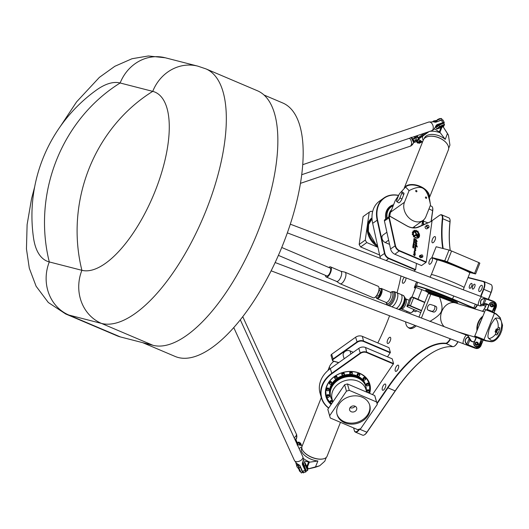 <?xml version="1.0" encoding="UTF-8"?>
<svg xmlns="http://www.w3.org/2000/svg" width="529" height="529" viewBox="0 0 529 529"><rect width="100%" height="100%" fill="white"/><g stroke="black" fill="none" stroke-linecap="round" stroke-linejoin="round"><path stroke-width="0.79" d="M426.546 225.943A1.468 1.118 54.4 0 0 427.207 227.477A1.468 1.118 54.4 0 0 428.642 227.662A1.468 1.118 54.4 0 0 428.695 225.817A1.468 1.118 54.4 0 0 426.929 225.275A1.468 1.118 54.4 0 0 426.546 225.943M426.963 225.936A1.164 0.886 -125.6 0 1 428.556 225.698A1.164 0.886 -125.6 0 1 428.311 227.424A1.164 0.886 -125.6 0 1 426.963 225.936M428.642 227.662L427.194 228.7A1.468 1.118 -125.6 0 1 425.759 228.515A1.468 1.118 -125.6 0 1 425.098 226.981A1.468 1.118 -125.6 0 1 425.481 226.313L426.929 225.275M420.357 255.17A1.527 1.17 54.4 0 0 420.218 255.586A1.527 1.17 54.4 0 0 420.231 256.069L419.424 256.644A1.527 1.17 -125.6 0 1 419.55 255.752L421.983 254.892A0.998 0.76 -125.6 0 1 421.897 256.658A0.998 0.76 -125.6 0 1 421.983 254.892M420.231 256.069L421.501 257.18L422.651 257.094L420.535 257.868L421.501 257.18M419.424 256.644L420.535 257.868M422.651 257.094A1.527 1.17 54.4 0 0 422.803 256.585L422.836 256.082M391.771 306.774A7.651 3.088 -67 0 0 396.75 300.479A7.651 3.088 -67 0 0 396.724 292.669L403.29 295.46A7.651 3.088 113 0 1 403.706 302.204A7.651 3.088 113 0 1 398.734 309.419M420.753 312.593L407.105 306.549L408.626 305.339L421.461 310.801M418.756 232.892L418.26 236.397A1.065 0.813 -125.6 0 1 416.488 235.63L416.581 234.982A0.655 0.503 54.4 0 0 416.442 234.466L414.829 232.152A2.513 1.918 -125.6 0 1 415.358 232.006L416.938 234.248A1.17 0.893 -125.6 0 1 417.183 235.167L417.083 235.881L417.586 236.298L418.082 233.282L418.756 232.892L418.274 236.384A1.065 0.813 -125.6 0 1 417.989 236.88M414.829 232.152A2.513 1.918 -125.6 0 1 415.377 232L416.918 234.261A1.17 0.893 -125.6 0 1 417.163 235.18L417.064 235.894L417.573 236.311M418.082 233.289L418.743 232.905M416.277 235.174L413.407 236.84L413.533 235.947L415.9 234.578L416.29 235.167L415.9 234.578L413.533 235.954M415.212 244.53L416.376 245.641L416.402 244.854L417.335 246.95L416.495 246.706L415.384 244.927L415.126 245.879L415.212 244.53L416.363 245.635M415.384 244.927L415.113 245.873M416.402 244.854L417.288 247.036M415.397 246.203L415.86 248.656C414.743 248.326 414.452 247.532 415.001 246.256L415.589 248.366L415.41 246.197L415.867 248.65M415.001 246.256L415.609 248.352M415.847 250.038L415.516 249.966L415.549 250.905L414.372 249.833L415.258 250.521L414.584 248.465L415.827 250.091M415.516 249.966L415.543 250.905M414.359 249.84L415.245 250.534M414.584 248.465L415.86 250.032M414.769 239.829L414.518 238.943L414.769 239.829M414.505 238.956L414.716 239.901M415.126 238.923L414.643 240.173L413.797 239.703L414.333 238.863L413.976 238.434L415.126 238.923L414.881 240.166M413.976 238.447L415.113 238.936M414.26 239.373L413.837 239.425M414.359 241.039L413.956 240.351L414.359 241.039M413.956 240.351L414.293 241.131M413.81 240.093L414.63 240.649L414.2 241.403L413.718 240.259L414.352 240.219L414.445 241.389M412.825 246.547L412.951 247.519L413.242 246.792L413.718 247.103L413.585 248.015L413.394 247.043L412.851 247.724L413.01 246.64M413.354 247.05L413.182 247.797M413.235 246.798L413.698 247.116L413.572 248.008M413.023 246.626L413.063 247.539M414.306 244.894L413.797 244.987L413.169 244.133L414.339 244.629L413.169 244.147M413.076 244.801L413.949 245.463L413.076 244.801M413.07 244.821L413.936 245.456M413.05 245.41L413.863 245.972L413.751 246.759M412.964 245.568L413.618 245.522L413.764 246.759L413.321 245.661L412.851 246.375L412.964 245.568M413.202 245.674L413.056 246.461M413.962 243.829L413.566 243.148L413.962 243.829M413.552 243.155L413.916 243.915M413.407 242.897L414.22 243.452L414.062 244.18L413.499 244.067L413.414 242.89L414.233 243.446L414.055 244.186M414.141 242.454L414.227 241.879L413.764 241.746L414.141 242.454M413.764 241.746L414.095 242.533M413.618 241.482L414.782 241.846L414.26 242.785L413.698 242.672L413.618 241.482L414.729 242.097M414.445 241.971L414.247 242.791M413.347 254.641L414.134 254.469L413.949 253.14C414.432 254.039 414.928 254.462 415.45 254.389L414.617 254.753L414.895 255.871L413.361 254.654L414.121 254.475M413.936 253.146C414.405 254.059 414.908 254.475 415.444 254.396M414.617 254.753L414.901 255.871M416.111 239.637L416.68 241.449L415.807 240.86L415.649 241.211L415.926 239.273L417.176 241.568L416.131 239.63L416.687 241.442M415.794 240.874L415.655 241.211M415.529 240.655L415.913 240.516M415.926 239.273L417.189 241.561M414.729 250.944L415.186 253.398C414.068 253.067 413.784 252.273 414.326 250.997L414.928 253.1L414.736 250.938L415.199 253.391M414.319 251.004L414.934 253.093M415.609 241.422L416.819 243.128L415.748 241.905L416.673 244.643L415.51 243.406L415.338 243.783L415.609 241.422L416.799 243.327M415.748 241.905L416.66 244.649M415.496 243.419L415.331 243.79M415.351 243.062L415.695 243.102M414.286 236.893L414.524 236.754A3.551 2.711 54.4 0 0 418.274 237.455A3.551 2.711 54.4 0 0 419.028 234.129L419.107 233.567A3.921 2.995 -125.6 0 1 418.505 237.746A3.921 2.995 -125.6 0 1 414.286 236.893L414.524 236.754M419.1 233.606A3.921 2.995 -125.6 0 1 418.499 237.746M414.538 236.741A3.551 2.711 54.4 0 0 418.287 237.442A3.551 2.711 54.4 0 0 418.28 237.448L418.274 237.455M414.326 231.1L414.306 231.113A3.961 3.022 -125.6 0 0 413.909 231.345A3.961 3.022 -125.6 0 1 414.326 231.1L414.2 230.36A4.708 3.591 -125.6 0 1 414.67 230.247L415.139 230.909A3.961 3.022 -125.6 0 1 415.695 230.915L415.913 230.274A4.708 3.591 -125.6 0 1 416.402 230.406L416.627 231.14A3.961 3.022 -125.6 0 1 417.189 231.438L417.685 231.047A4.708 3.591 -125.6 0 1 418.102 231.365L418.009 232.059A3.961 3.022 -125.6 0 1 418.452 232.535M418.022 232.046A3.961 3.022 -125.6 0 1 418.472 232.529L418.009 232.793A3.273 2.5 54.4 0 0 414.313 231.894A3.273 2.5 54.4 0 0 413.757 235.26L413.301 235.517A3.961 3.022 -125.6 0 1 413.07 234.942L412.375 234.684A4.708 3.591 -125.6 0 1 412.27 234.155L412.851 233.957A3.961 3.022 -125.6 0 1 412.865 233.335L412.27 232.8A4.708 3.591 -125.6 0 1 412.382 232.297L413.05 232.462A3.961 3.022 -125.6 0 1 413.321 231.96L412.924 231.259A4.708 3.591 -125.6 0 1 413.242 230.922L413.863 231.378A3.961 3.022 -125.6 0 1 413.916 231.338M413.248 230.915L413.863 231.378M412.408 232.257L413.05 232.462M412.316 234.023L412.851 233.957M414.313 231.894L414.3 231.9A3.273 2.5 54.4 0 0 414.3 231.9A3.273 2.5 54.4 0 0 413.744 235.266M417.5 231.047L417.705 231.041A4.708 3.591 -125.6 0 1 418.115 231.358L418.009 232.059M415.834 230.28L415.933 230.267A4.708 3.591 -125.6 0 1 416.416 230.393L416.607 231.153A3.961 3.022 -125.6 0 1 417.209 231.431M414.194 230.366L414.227 230.346A4.708 3.591 -125.6 0 1 414.683 230.234L415.139 230.909M415.153 230.895A3.961 3.022 -125.6 0 1 415.715 230.909M418.604 227.08L432.028 221.089L426.235 261.974L399.574 250.647A5.812 4.437 -125.6 0 1 395.474 245.615L389.337 217.637A1.223 0.932 -125.6 0 1 390.627 216.672L406.894 225.909A16.525 12.603 54.4 0 0 418.604 227.08L418.3 226.928A16.214 12.372 -125.6 0 1 406.801 225.784L390.541 216.54A1.527 1.17 54.4 0 0 389.298 216.52A1.527 1.17 54.4 0 0 388.921 217.75L395.064 245.727A6.117 4.668 54.4 0 0 399.375 251.024L426.037 262.351L421.534 265.578L394.879 254.251A6.117 4.668 -125.6 0 1 390.561 248.947L384.424 220.97A1.527 1.17 -125.6 0 1 384.795 219.747L389.298 216.52M413.896 309.677A5.508 2.222 113 0 1 411.383 312.573A5.508 2.222 113 0 1 410.259 312.712L401.339 308.923A5.508 2.222 113 0 0 405.538 304.724A5.508 2.222 113 0 0 405.644 298.786L409.241 300.313M411.383 312.573L412.012 312.242A4.893 1.977 -67 0 0 414.174 309.796M364.316 434.878A7.346 2.962 -67 0 0 364.468 434.805A7.346 2.962 -67 0 0 367 432.279L395.289 390.951A116.572 47.041 113 0 1 435.354 350.958M431.254 221.148L432.735 210.687A7.346 2.962 -67 0 0 432.656 207.897A7.346 2.962 -67 0 0 432.603 207.732M450.285 250.515A116.572 47.041 113 0 1 450.073 221.843A7.346 2.962 -67 0 0 449.941 219.482A7.346 2.962 -67 0 0 449.888 219.317M488.439 299.341L491.176 292.431A7.346 2.962 -67 0 0 492.056 286.136A7.346 2.962 -67 0 0 492.003 285.971M482.547 311.317A7.346 2.962 -67 0 0 485.662 306.351L486.495 304.254M454.193 346.303A7.346 2.962 -67 0 0 454.345 346.231A7.346 2.962 -67 0 0 458.028 341.727M413.691 327.722A19.89 8.028 113 0 1 409.79 328.139L408.5 327.59A19.89 8.028 -67 0 0 414.987 325.395M408.203 327.444A20.195 8.147 -67 0 0 413.533 327.808A20.195 8.147 -67 0 0 416.237 325.871M359.131 429.204A7.346 2.962 113 0 1 354.331 430.5A7.346 2.962 113 0 1 354.324 430.474L353.59 427.901M450.153 338.739A7.346 2.962 113 0 1 445.497 343.222A116.572 47.041 -67 0 0 387.559 387.664L376.946 403.177M477.105 304.856A7.346 2.962 113 0 1 474.037 308.672M467.98 277.672L483.248 281.587A7.346 2.962 113 0 1 483.446 289.151L480.59 296.359M431.664 220.963L439.321 215.475A7.346 2.962 113 0 1 439.804 215.177A7.346 2.962 113 0 1 442.343 218.556A116.572 47.041 -67 0 0 442.74 248.438M423.18 220.276L423.081 221.003A7.955 3.207 -67 0 0 423.425 224.64M377.825 342.937A116.572 47.041 -67 0 0 389.582 315.76M397.021 292.795A116.572 47.041 -67 0 0 400.989 275.979M469.6 285.594A2.645 1.065 113 0 1 471.683 283.425A2.645 1.065 113 0 1 471.63 286.282A2.645 1.065 113 0 1 469.613 288.298A2.645 1.065 113 0 1 469.6 285.594M479.221 288.06A3.366 1.356 113 0 1 481.859 285.31A3.366 1.356 113 0 1 481.793 288.933A3.366 1.356 113 0 1 479.228 291.505A3.366 1.356 113 0 1 479.221 288.06M390.68 337.846A3.366 1.356 113 0 1 389.86 341.608A3.366 1.356 113 0 1 387.631 343.48A3.366 1.356 113 0 1 387.697 339.856A3.366 1.356 113 0 1 390.263 337.284A3.366 1.356 113 0 1 390.68 337.846M398.654 365.711A3.366 1.356 113 0 1 397.834 369.473A3.366 1.356 113 0 1 395.606 371.345A3.366 1.356 113 0 1 395.672 367.715A3.366 1.356 113 0 1 398.238 365.149A3.366 1.356 113 0 1 398.654 365.711M385.72 384.609A3.366 1.356 113 0 1 384.9 388.372A3.366 1.356 113 0 1 382.665 390.243A3.366 1.356 113 0 1 382.731 386.613A3.366 1.356 113 0 1 385.297 384.047A3.366 1.356 113 0 1 385.72 384.609M430.282 264.011A3.366 1.356 113 0 1 429.376 264.229A3.366 1.356 113 0 1 429.442 260.599A3.366 1.356 113 0 1 432.008 258.033A3.366 1.356 113 0 1 432.266 260.751A3.366 1.356 113 0 1 430.282 264.011M405.948 277.864A3.366 1.356 113 0 1 403.753 283.015A3.366 1.356 113 0 1 402.847 283.233A3.366 1.356 113 0 1 402.569 280.582A3.366 1.356 113 0 1 404.5 277.315M433.317 242.566A3.366 1.356 113 0 1 432.411 242.791A3.366 1.356 113 0 1 432.477 239.161A3.366 1.356 113 0 1 435.043 236.595A3.366 1.356 113 0 1 435.301 239.306A3.366 1.356 113 0 1 433.317 242.566M475.359 304.195L473.634 308.222L467.596 306.668M418.3 226.928L432.028 221.089M426.235 261.974L426.037 262.351M416.495 263.435L415.622 269.578L413.883 271.06M422.539 220.745L421.891 225.328M390.376 352.42L363.714 341.099A6.117 5.012 164 0 0 356.963 341.952L332.999 358.999A1.527 1.25 164 0 0 332.43 360.355L331.075 355.627A1.527 1.25 -16 0 1 331.643 354.271L355.614 337.224A6.117 5.012 -16 0 1 362.365 336.371L389.027 347.692L390.376 352.42L387.512 356.844M393.569 363.562L366.908 352.241A6.117 5.012 164 0 0 360.156 353.094L331.67 373.362A27.534 22.549 164 0 0 321.381 397.841L320.032 393.113A27.534 22.549 -16 0 1 330.321 368.634L358.801 348.366A6.117 5.012 -16 0 1 365.552 347.513L392.214 358.834L393.569 363.562L372.495 394.594M472.622 286.368A2.645 1.065 113 0 1 474.698 284.205A2.645 1.065 113 0 1 474.645 287.055A2.645 1.065 113 0 1 472.628 289.072A2.645 1.065 113 0 1 472.622 286.368M350.046 407.667A3.67 3.009 164 0 0 355.085 406.226M350.053 407.661A3.67 3.009 -16 0 1 353.722 405.915A3.67 3.009 -16 0 1 356.672 407.958A3.67 3.009 -16 0 1 353.974 411.86A3.67 3.009 -16 0 1 349.616 409.982A3.67 3.009 -16 0 1 350.053 407.661M336.973 414.147A16.981 13.906 164 0 0 356.969 422.34A16.981 13.906 164 0 0 369.606 404.811M339.135 403.911A16.981 13.906 -16 0 1 356.096 395.844A16.981 13.906 -16 0 1 369.758 405.313A16.981 13.906 -16 0 1 357.26 423.352A16.981 13.906 -16 0 1 337.112 414.657A16.981 13.906 -16 0 1 339.135 403.911M367.199 392.346L366.657 391.156A1.303 1.065 -16 0 1 369.156 390.435L369.348 391.116A1.303 1.065 164 0 0 366.848 391.83A1.303 1.065 164 0 0 367.305 392.392M366.339 384.504A1.303 1.065 -16 0 1 368.839 383.789L369.03 384.464A1.303 1.065 164 0 0 366.531 385.178A1.303 1.065 164 0 0 369.03 384.464C368.369 386.137 367.536 386.382 366.531 385.178L366.339 384.504M363.006 378.738A1.303 1.065 -16 0 1 365.506 378.017L365.698 378.698A1.303 1.065 164 0 0 363.198 379.412A1.303 1.065 164 0 0 365.698 378.698C365.036 380.371 364.203 380.609 363.198 379.412L363.006 378.738M357.161 374.724A1.303 1.065 -16 0 1 359.66 374.01L359.852 374.684A1.303 1.065 164 0 0 357.353 375.398A1.303 1.065 164 0 0 359.852 374.684C359.191 376.357 358.358 376.595 357.353 375.398L357.161 374.724M349.695 373.084A1.303 1.065 -16 0 1 352.195 372.363L352.387 373.038A1.303 1.065 164 0 0 349.887 373.758A1.303 1.065 164 0 0 352.387 373.038C351.719 374.717 350.886 374.955 349.887 373.758L349.695 373.084M344.24 373.335A1.303 1.065 -16 0 1 344.24 373.342L344.432 374.016A1.303 1.065 164 0 0 341.932 374.73A1.303 1.065 164 0 0 344.432 374.016C343.771 375.689 342.937 375.934 341.932 374.73L341.741 374.056A1.303 1.065 -16 0 1 344.24 373.335M336.808 376.417A1.303 1.065 -16 0 1 337.019 376.787L337.211 377.461A1.303 1.065 164 0 0 334.712 378.175A1.303 1.065 164 0 0 337.211 377.461C336.543 379.141 335.71 379.379 334.712 378.175L334.52 377.501A1.303 1.065 -16 0 1 336.808 376.417M331.035 381.554A1.303 1.065 -16 0 1 331.617 382.176L331.809 382.851A1.303 1.065 164 0 0 329.309 383.571A1.303 1.065 164 0 0 331.809 382.851C331.147 384.53 330.314 384.768 329.309 383.571L329.117 382.897A1.303 1.065 -16 0 1 331.035 381.554M327.815 387.969A1.303 1.065 -16 0 1 328.866 388.696L329.058 389.37A1.303 1.065 164 0 0 326.558 390.085A1.303 1.065 164 0 0 329.058 389.37C328.397 391.043 327.563 391.281 326.558 390.085L326.367 389.41A1.303 1.065 -16 0 1 327.815 387.969M327.63 394.68A1.303 1.065 -16 0 1 329.183 395.342L329.375 396.016A1.303 1.065 164 0 0 326.876 396.737A1.303 1.065 164 0 0 329.375 396.016C328.714 397.696 327.881 397.934 326.876 396.737L326.684 396.056A1.303 1.065 -16 0 1 327.63 394.68M332.126 403.005A1.303 1.065 164 0 1 330.208 402.503L330.017 401.828A1.303 1.065 -16 0 1 332.516 401.114L332.708 401.789A1.303 1.065 164 0 0 330.208 402.503A22.185 18.165 -16 0 1 326.433 396.029A22.185 18.165 -16 0 1 329.078 381.991A22.185 18.165 -16 0 1 329.17 381.859M365.274 240.073A24.479 18.674 54.4 0 0 366.769 242.58L360.659 246.957A24.479 18.674 -125.6 0 1 359.165 244.451L365.274 240.073L369.216 212.228L363.106 216.606L359.165 244.451M372.588 211.785L371.213 211.203A24.479 18.674 54.4 0 0 369.216 212.228M329.904 416.72L328.066 410.306A24.479 20.042 -16 0 1 327.815 409.307L329.653 415.728A24.479 20.042 164 0 0 329.904 416.72A24.479 20.042 164 0 0 330.334 418.022L357.604 429.608A24.479 20.042 164 0 0 360.679 428.702L377.263 404.467A24.479 20.042 164 0 0 376.965 403.25A24.479 20.042 164 0 0 376.536 401.947L374.697 395.533A24.479 20.042 -16 0 1 375.127 396.836L376.965 403.25M344.617 384.762A24.479 20.042 -16 0 1 347.427 383.948L349.266 390.362A24.479 20.042 164 0 0 346.455 391.176L344.617 384.762L327.815 409.307M379.61 255.011L360.659 246.957M366.769 242.58L377.924 247.321M376.536 401.947L349.266 390.362M347.427 383.948L374.697 395.533M346.455 391.176L329.653 415.728M372.019 218.689A17.596 13.423 54.4 0 0 377.574 245.707M359.27 373.243A22.185 18.165 -16 0 1 369.083 383.823A22.185 18.165 -16 0 1 369.348 391.11M369.123 392.088A22.185 18.165 -16 0 1 368.839 393.04M331.597 403.786A22.185 18.165 -16 0 1 330.956 403.224M330.731 397.114A18.548 15.189 -16 0 1 332.139 383.287A18.548 15.189 -16 0 1 336.464 378.83M336.96 378.466A18.548 15.189 -16 0 1 342.971 375.504M343.976 375.213A18.548 15.189 -16 0 1 350.628 374.472M351.276 374.512A18.548 15.189 -16 0 1 366.015 387.016M369.579 386.342A22.489 18.416 164 0 0 369.209 383.234M326.023 395.599A22.489 18.416 164 0 0 327.352 398.43M368.124 380.834A22.185 18.165 -16 0 1 368.7 382.467L369.083 383.823M326.433 396.029L326.049 394.674A22.185 18.165 -16 0 1 325.666 392.987M331.319 404.189A22.489 18.416 -16 0 1 326.234 396.452A22.489 18.416 -16 0 1 342.792 372.555A22.489 18.416 -16 0 1 369.48 384.074A22.489 18.416 -16 0 1 369.288 393.232M369.645 393.384A22.793 18.667 164 0 0 342.713 372.502A22.793 18.667 164 0 0 331.101 404.506M330.169 395.176A18.356 15.03 -16 0 1 330.149 395.103A18.356 15.03 -16 0 1 332.338 383.485A18.356 15.03 -16 0 1 334.381 381.012A18.356 15.03 -16 0 1 354.404 375.286A18.356 15.03 -16 0 1 365.446 385A18.356 15.03 -16 0 1 365.466 385.072M426.414 291.267A16.062 0.899 -158.4 0 0 429.515 293.066M437.119 294.699A13.628 0.76 -158.4 0 0 429.872 292.266A13.628 0.76 -158.4 0 0 428.675 292.147L429.799 293.073A13.456 0.754 -158.4 0 1 429.958 292.471A13.456 0.754 -158.4 0 1 445.894 298.349A13.456 0.754 -158.4 0 1 453.194 302.231M453.208 302.238L454.008 302.178A13.628 0.76 -158.4 0 0 446.099 298.257M344.148 358.794L343.235 355.614A4.589 3.756 -16 0 1 344.994 351.507A4.589 3.756 -16 0 1 350.013 350.892L353.293 352.288M389.556 244.365L385.304 242.56A4.589 3.505 -125.6 0 1 382.136 238.857A4.589 3.505 -125.6 0 1 383.188 234.909L386.897 232.251M412.045 296.822L415.787 287.366L426.109 291.32M415.391 288.358L414.531 287.802L416.343 286.368A27.23 1.521 21.6 0 1 452.374 299.189L473.634 308.222M456.897 302.753A17.133 0.959 -158.4 0 0 457.552 302.681A17.133 0.959 -158.4 0 0 448.387 298.171A17.133 0.959 -158.4 0 0 425.746 290.084A17.133 0.959 -158.4 0 0 426.176 290.586M424.833 302.284L413.751 297.45L411.608 296.987L424.727 302.548M338.798 362.596L333.455 361.076A1.223 1.005 -16 0 1 333.23 359.356L357.194 342.309A5.812 4.761 -16 0 1 363.608 341.496L390.27 352.823M332.43 360.355A1.527 1.25 164 0 0 333.283 361.148L338.672 362.689M421.58 310.497L408.454 304.942L406.933 306.152L410.074 298.211A6.117 0.344 21.6 0 1 410.074 298.211A6.117 0.344 21.6 0 1 410.081 298.204L411.998 296.822M410.081 298.204L406.933 306.152A6.117 0.344 -158.4 0 0 406.927 306.165A6.117 0.344 -158.4 0 0 406.927 306.185L407.099 306.582M321.381 397.841A27.534 22.549 164 0 0 328.628 408.124M328.727 407.971A27.23 22.297 -16 0 1 331.901 373.719L360.381 353.451A5.812 4.761 -16 0 1 366.795 352.638L393.457 363.965M380.655 258.45A6.117 4.668 -125.6 0 1 379.948 256.552L372.654 223.298A27.534 21.008 -125.6 0 1 379.372 201.232L383.869 198.005A27.534 21.008 54.4 0 0 377.157 220.071L384.451 253.325A6.117 4.668 54.4 0 0 388.769 258.628L415.424 269.955M415.622 269.578L388.967 258.251A5.812 4.437 -125.6 0 1 384.867 253.212L377.574 219.965A27.23 20.776 -125.6 0 1 398.582 195.505M398.635 195.386A27.534 21.008 54.4 0 0 383.869 198.005M385.786 219.032A16.829 12.841 -125.6 0 1 390.111 206.713A16.829 12.841 -125.6 0 1 393.417 205.166M393.589 204.743A17.133 13.073 54.4 0 0 385.72 219.085M414.227 227.814A17.133 13.073 54.4 0 0 414.485 226.511M473.865 307.964L452.606 298.938A27.534 1.541 -158.4 0 0 416.171 285.971L414.359 287.406A6.117 0.344 -158.4 0 0 414.352 287.419A6.117 0.344 -158.4 0 0 414.352 287.439L414.524 287.836M423.808 224.468A7.651 3.088 113 0 1 423.498 220.996L423.656 219.892M354.43 430.844L354.423 430.818A7.651 3.088 -67 0 0 354.43 430.844A7.651 3.088 -67 0 0 355.376 432.094A7.651 3.088 -67 0 0 359.575 429.277L359.76 429.012M377.084 403.693L387.869 387.942A116.268 46.922 113 0 1 445.656 343.612A7.651 3.088 -67 0 0 450.529 338.884M443.196 248.551A116.268 46.922 113 0 1 442.766 218.53A7.651 3.088 -67 0 0 441.682 214.82A7.651 3.088 -67 0 0 440.121 215.012A7.651 3.088 -67 0 0 439.963 215.098M480.967 296.505L483.823 289.29A7.651 3.088 -67 0 0 483.797 281.474A7.651 3.088 -67 0 0 483.618 281.415L468.079 277.427M474.553 308.83A7.651 3.088 -67 0 0 477.489 305.002M457.883 341.668A7.651 3.088 113 0 1 454.034 346.396A7.651 3.088 113 0 1 452.87 346.68A116.268 46.922 -67 0 0 435.195 351.038A116.268 46.922 -67 0 0 395.084 391.01L366.789 432.338A7.651 3.088 113 0 1 364.15 434.97A7.651 3.088 113 0 1 362.596 435.162L355.376 432.094M488.267 304.929L486.336 304.195L485.529 306.271A7.651 3.088 113 0 1 482.448 311.283M490.833 284.476A7.651 3.088 113 0 1 491.011 284.536A7.651 3.088 113 0 1 491.957 285.792A7.651 3.088 113 0 1 491.038 292.352L488.293 299.282M441.682 214.82L448.896 217.888A7.651 3.088 113 0 1 449.842 219.138A7.651 3.088 113 0 1 449.981 221.598A116.268 46.922 -67 0 0 450.232 250.495M430.236 205.721L431.611 206.303A7.651 3.088 113 0 1 432.557 207.56A7.651 3.088 113 0 1 432.636 210.463L431.115 221.208M437.331 259.924A17.437 0.972 21.6 0 1 453.908 265.419A17.437 0.972 21.6 0 1 469.752 272.766M449.015 250.045L436.161 246.745L431.882 257.537L444.744 260.843L449.015 250.045A24.479 1.369 21.6 0 1 451.581 250.997L478.851 262.582A24.479 1.369 21.6 0 1 479.856 263.158L475.584 273.949A24.479 1.369 -158.4 0 0 474.573 273.374L447.309 261.789A24.479 1.369 -158.4 0 0 444.744 260.843M470.016 272.528L475.584 273.949M469.831 272.746A17.596 0.985 -158.4 0 0 453.637 265.3A17.596 0.985 -158.4 0 0 437.113 259.818A17.596 0.985 -158.4 0 0 437.166 259.944M431.882 257.537A24.479 1.369 -158.4 0 0 432.821 258.073L437.139 259.904M474.573 273.374L478.851 262.582M451.581 250.997L447.309 261.789M391.632 209.669A13.628 10.395 54.4 0 0 388.994 215.118A13.628 10.395 54.4 0 0 388.881 216.824M393.159 205.821A16.062 12.253 54.4 0 0 391.116 206.932A16.062 12.253 54.4 0 0 386.944 214.245A16.062 12.253 54.4 0 0 386.93 218.219M413.533 227.807A16.062 12.253 54.4 0 0 413.744 227.04M407.026 311.336A19.89 8.028 -67 0 0 406.715 312.441M405.611 321.837A19.89 8.028 -67 0 0 408.5 327.59M413.453 310.907L415.258 311.68A2.599 1.051 -67 0 0 416.607 310.827M142.678 342.66L175.125 356.44A137.685 55.565 -67 0 0 280.092 251.44A137.685 55.565 -67 0 0 282.784 102.99L264.07 95.041M81.896 270.306L49.296 261.941A96.377 38.895 113 0 1 33.512 237.858A154.825 154.825 0 0 1 96.225 90.214A96.377 38.895 113 0 1 120.143 82.993L152.742 91.365A96.377 38.895 113 0 1 155.347 190.599A96.377 38.895 113 0 1 81.896 270.306A41.308 37.724 -75.6 0 0 101.495 323.424A137.685 55.565 -67 0 0 204.862 213.452A137.685 55.565 -67 0 0 205.933 68.882L197.793 66.132A41.308 37.724 104.4 0 0 152.742 91.365A154.825 141.395 104.4 0 0 81.896 270.306M34.676 186.816L31.528 198.831L27.111 224.6L26.45 248.908L29.3 268.216L36.111 286.255L48.311 302.502L65.675 313.968L117.207 335.862A137.685 55.565 -67 0 0 120.433 336.947L153.026 345.318A137.685 55.565 -67 0 0 256.393 235.339A137.685 55.565 -67 0 0 257.464 90.776L205.933 68.882M389.813 216.348A13.007 9.919 -125.6 0 1 390.052 214.318M400.956 192.139L405.948 186.625A13.159 7.637 21.7 0 1 423.458 188.608A13.159 7.637 21.7 0 1 429.012 195.783L430.52 205.001L425.898 216.645A13.463 10.269 -125.6 0 1 423.021 220.395A13.463 10.269 -125.6 0 1 408.818 217.75A13.463 10.269 -125.6 0 1 404.467 202.257L409.089 190.619C415.794 187.16 420.588 186.492 423.458 188.608C426.447 190.433 428.801 195.895 430.52 205.001M429.336 197.707A13.463 7.816 -158.3 0 0 419.233 185.957A13.463 7.816 -158.3 0 0 404.229 188.119L423.319 140.033A13.463 7.816 21.7 0 1 429.112 136.337A13.463 7.816 21.7 0 1 446.661 143.306A13.463 7.816 21.7 0 1 448.347 149.965L429.356 197.786M446.588 143.214A13.159 7.637 -158.3 0 0 446.509 143.114A13.159 7.637 -158.3 0 0 429.356 136.303A13.159 7.637 -158.3 0 0 429.237 136.323M396.757 200.107L398.595 195.479A3.062 0.873 123.9 0 1 400.314 192.761A3.062 0.873 123.9 0 1 401.908 191.782A3.062 0.873 123.9 0 1 401.809 193.171L399.97 197.806A3.062 0.873 123.9 0 1 398.258 200.517A3.062 0.873 123.9 0 1 396.657 201.496A3.062 0.873 123.9 0 1 396.757 200.107M401.908 191.782L403.858 193.092A3.062 0.873 123.9 0 1 403.759 194.48L401.921 199.109A3.062 0.873 123.9 0 1 400.202 201.827A3.062 0.873 123.9 0 1 398.608 202.805L396.657 201.496M426.255 197.099A0.754 0.575 -125.6 0 1 426.467 198.282A0.754 0.575 -125.6 0 1 425.594 197.059A0.754 0.575 -125.6 0 1 426.255 197.099M416.515 190.559A0.754 0.575 -125.6 0 1 416.726 191.743A0.754 0.575 -125.6 0 1 415.854 190.519A0.754 0.575 -125.6 0 1 416.515 190.559M398.588 195.499L395.262 200.524L390.64 212.162A13.463 10.269 54.4 0 0 389.899 216.348M405.505 186.962L409.089 190.619M443.183 126.834L448.433 135.146L449.934 145.131L448.671 148.312L449.934 145.131M434.454 128.778L439.268 132.012A4.589 2.665 21.7 0 1 439.857 132.462L440.3 132.839A15.453 8.967 -158.3 0 0 430.044 131.298M448.387 135.054L447.488 133.513L445.226 139.365L440.3 132.839M422.545 141.984L418.419 139.213L429.336 131.39M433.363 121.796L436.518 120.526M427.696 132.091L418.34 138.664L418.419 139.213M418.34 138.664L417.361 135.589M447.488 133.513L443.196 126.821M436.683 120.414L433.714 120.929L432.953 121.696M422.539 135.655L422.77 136.092A15.453 8.967 -158.3 0 0 423.167 140.416M428.708 293.734L428.979 293.066A13.007 0.727 21.6 0 1 435.85 295.089A13.007 0.727 21.6 0 1 448.447 300.148A13.007 0.727 21.6 0 1 451.316 301.484M444.274 326.691A13.463 10.825 -72.7 0 1 442.257 310.338A13.463 10.825 -72.7 0 1 455.694 302.972L484.346 311.879M482.554 316.402A13.463 10.825 107.3 0 0 476.973 330.506M477.317 329.627A13.159 10.58 -72.7 0 1 482.223 317.241M430.507 304.492L433.985 305.57A3.062 1.812 114 0 1 434.097 305.617A3.062 1.812 114 0 1 434.554 309.048A3.062 1.812 114 0 1 431.73 311.25L428.259 310.173A3.062 1.812 114 0 1 428.14 310.126A3.062 1.812 114 0 1 427.69 306.694A3.062 1.812 114 0 1 430.507 304.492M435.784 306.37A3.062 1.812 114 0 1 435.903 306.417A3.062 1.812 114 0 1 436.359 309.849A3.062 1.812 114 0 1 433.535 312.05L430.064 310.973A3.062 1.812 114 0 1 429.945 310.926A3.062 1.812 114 0 1 429.832 310.867M454.226 302.654L439.546 297.014L430.811 294.296A13.463 0.754 -158.4 0 0 428.212 293.747L418.968 317.089M439.546 297.014C444.109 310.794 443.15 313.201 429.872 321.44M496.843 330.79A0.754 0.443 -66 0 0 496.01 330.473A0.754 0.443 -66 0 0 496.843 330.79M488.961 329.832L491.269 323.999L494.384 319.298L495.799 318.108L498.192 318.101C506.438 320.071 498.675 343.189 490.793 340.154L488.088 337.575L487.93 335.584L488.961 329.832M495.27 331.921L496.837 332.41L495.27 331.921A1.838 1.475 107.3 0 1 495.283 334.513A11.625 9.35 107.3 0 1 488.736 338.653M495.071 331.835L496.195 328.992L497.763 329.481L496.632 332.318M496.837 332.41A1.838 1.475 -72.7 0 1 496.843 335.002L495.283 334.513M497.763 329.481L497.961 329.567A1.838 1.475 -72.7 0 0 499.713 327.755A11.625 9.35 -72.7 0 1 496.843 335.002M496.486 329.084A1.838 1.475 107.3 0 0 498.146 327.272A11.625 9.35 -72.7 0 0 495.409 318.273M474.956 336.457L475.095 336.775C473.217 335.703 481.324 338.672 483.856 339.988L485.748 340.868L490.654 341.668C493.431 342.045 496.202 340.279 498.966 336.378M476.312 337.416L474.982 336.828L474.718 336.193L485.596 309.61M485.734 340.491L485.311 340.722L486.131 340.616L484.273 339.757C481.542 338.355 472.926 335.227 474.936 336.384M485.391 309.981C483.38 308.85 491.99 312.017 494.694 313.433L496.5 314.424L500.308 318.055L502.55 325.322L501.849 330.347L500.209 334.493L498.668 336.814M502.55 325.269L500.183 317.605L496.387 314.008L494.542 313.003C492.03 311.693 483.916 308.724 485.781 309.796M495.997 313.737L496.156 314.18M496.387 314.008L496.5 314.424M500.308 318.055L500.183 317.605M499.072 336.232C496.414 340.015 493.742 341.741 491.064 341.397L486.131 340.616M490.654 341.668L491.064 341.397M340.471 422.327L327.081 456.249A13.463 6.54 -158.5 0 1 323.629 458.795A13.463 6.54 -158.5 0 1 316.686 458.736A13.463 6.54 -158.5 0 1 302.813 450.576A13.463 6.54 -158.5 0 1 302.039 446.357L321.301 397.557M302.899 450.708A13.159 6.394 21.5 0 0 302.985 450.84A13.159 6.394 21.5 0 0 316.54 458.815A13.159 6.394 21.5 0 0 323.325 458.874A13.159 6.394 21.5 0 0 323.477 458.835M333.872 361.32A13.463 11.023 164 0 0 329.342 366.987L327.954 370.492M303.461 458.531A15.453 7.512 21.5 0 0 309.921 462.141L317.889 460.99A13.159 6.394 -158.5 0 1 305.603 456.177A13.159 6.394 -158.5 0 1 301.484 448.585L301.814 447.759M297.84 445.835L297.496 444.638L302.337 445.597M324.793 461.209L326.287 457.426L324.793 461.209L319.681 465.778L308.063 468.899M309.921 462.141L309.353 462.088A4.589 2.228 -158.5 0 1 308.625 461.976L303.21 460.898M299.09 469.13L297.767 464.098M297.397 463.88L297.027 466.889L299.07 469.322M308.03 468.972L315.337 467.279L317.889 460.99M315.337 467.279L319.536 465.844M297.496 444.638L297.073 444.962M487.149 309.432L492.301 311.713L494.714 306.423A3.062 2.956 -56.2 0 0 493.643 302.826A3.062 2.956 -56.2 0 0 489.173 304.32L487.149 309.432L488.095 310.344M493.788 312.646L494.119 312.494L492.691 311.535L492.301 311.713L493.478 312.507M494.37 306.271L492.347 311.383L487.361 309.491L489.385 304.38A2.751 2.665 123.8 0 1 492.889 302.773A2.751 2.665 123.8 0 1 494.37 306.271L495.005 306.615A3.062 2.956 -56.2 0 0 493.941 303.024L493.643 302.826M496.341 306.569A3.062 2.956 123.8 0 1 496.142 307.382L494.119 312.494M491.097 306.278A1.223 1.184 -56.2 0 0 492.843 305.868L493.107 306.165M493.008 305.934L493.663 306.198L492.896 306.456A1.567 1.514 123.8 0 1 490.972 306.608M492.717 304.003A1.567 1.514 123.8 0 1 493.405 305.167L493.491 305.345M493.722 305.431L493.802 305.861L492.975 305.531A1.223 1.184 -56.2 0 0 492.459 304.248M493.438 305.531L493.041 305.57A1.223 1.184 123.8 0 1 492.916 305.901M488.227 310.391L492.777 312.196M482.984 340.61L481.39 339.268L479.188 344.617A2.751 2.665 123.8 0 1 475.683 346.231A2.751 2.665 123.8 0 1 474.202 342.726L476.404 337.376L481.555 339.651L482.984 340.61L480.96 345.721A3.062 2.956 123.8 0 1 480.266 346.786M476.404 337.376L481.555 339.651L479.532 344.769L479.188 344.617M476.014 337.555L473.991 342.666A3.062 2.956 -56.2 0 0 475.055 346.257A3.062 2.956 -56.2 0 0 479.532 344.769L479.823 344.961L481.284 341.271L482.131 341.833L481.198 344.187M478.256 343.87L477.859 343.916A1.223 1.184 123.8 0 1 477.733 344.24M478.54 343.777L478.619 344.207L478.289 344.062L478.156 343.466A1.567 1.514 -56.2 0 0 475.373 342.785A1.567 1.514 -56.2 0 0 477.647 344.756L477.925 344.511M478.421 344.505L477.713 344.796A1.567 1.514 123.8 0 1 475.789 344.954M477.535 342.349A1.567 1.514 123.8 0 1 478.223 343.513L478.309 343.691M477.826 344.28L477.661 344.214A1.223 1.184 -56.2 0 1 475.948 344.644L475.888 344.604A1.223 1.184 -56.2 0 0 475.948 344.644M477.859 343.916L478.289 344.062M477.793 343.876A1.223 1.184 -56.2 0 0 477.277 342.594M477.019 342.448A1.223 1.184 -56.2 0 0 475.888 344.604A1.223 1.184 -56.2 0 0 477.548 344.247A1.223 1.184 -56.2 0 0 477.019 342.448M493.597 306.159L492.83 306.41A1.567 1.514 123.8 0 1 490.555 304.44A1.567 1.514 123.8 0 1 493.339 305.121L493.471 305.716M492.195 304.102A1.223 1.184 -56.2 0 0 491.064 306.258A1.223 1.184 -56.2 0 0 492.73 305.901A1.223 1.184 -56.2 0 0 492.195 304.102M492.023 304.347A0.919 0.886 123.8 0 1 492.234 305.894A0.919 0.886 123.8 0 1 490.793 305.352A0.919 0.886 123.8 0 1 492.023 304.347M476.841 342.693A0.919 0.886 123.8 0 1 477.052 344.24A0.919 0.886 123.8 0 1 475.611 343.698A0.919 0.886 123.8 0 1 476.841 342.693M495.349 308.453L494.39 310.873L493.544 310.311L495.005 306.615M475.055 346.257L475.353 346.455A3.062 2.956 -56.2 0 0 479.823 344.961M482.131 341.833L481.198 341.483M477.396 337.747L481.919 339.618M488.743 305.405L487.751 304.32L485.814 303.58L486.336 304.195L484.855 304.354L482.184 305.729L479.955 305.941L480.894 304.863L484.749 303.825L488.002 304.704M494.258 308.513L495.554 306.866C496.235 304.816 495.805 303.097 494.251 301.695L484.921 298.343C481.026 298.72 479.684 300.895 480.894 304.863L481.059 304.638C479.909 300.889 481.218 298.865 484.974 298.587L494.265 301.907L495.362 306.78L494.417 308.109M494.265 301.907L493.372 301.219M494.026 301.523L494.84 302.085C496.387 303.481 496.817 305.2 496.129 307.25L493.927 309.346M488.254 304.916L488.644 305.65M485.814 303.58L484.306 303.99M486.237 298.654L484.187 303.732L482.673 304.479M484.921 298.343L482.719 304.287L481.059 304.638M480.762 342.594L480.947 345.596C480.048 347.56 478.54 348.551 476.437 348.558L474.817 348.089L475.855 348.168C477.965 348.161 479.466 347.169 480.372 345.212L480.544 343.142M474.434 341.555L472.992 341.747L471.055 341.013L468.231 336.834C464.7 338.725 464.184 341.258 466.671 344.432L475.855 348.168M480.392 343.519L480.18 345.126L476.014 348.003L466.882 344.28C464.416 341.291 464.859 338.897 468.205 337.099L468.033 335.703L471.61 341.384M470.083 339.922L470.77 340.868M470.922 341.198L472.86 341.919L474.341 341.78M469.23 338.428L469.825 340.002L467.841 345.133M468.205 337.099L469.144 338.58L466.671 344.432M416.799 141.104A2.751 0.403 -25.6 0 1 416.779 141.078L416.806 141.131A2.751 0.403 154.4 0 1 417.262 140.628A2.751 0.403 154.4 0 1 419.028 139.623A2.751 0.403 154.4 0 0 416.806 141.131L416.892 141.309M438.501 125.552A2.751 0.403 -25.6 0 1 438.481 125.532A2.751 0.403 -25.6 0 1 440.796 123.978A2.751 0.403 -25.6 0 1 443.454 123.151A2.751 0.403 -25.6 0 1 443.461 123.184A2.751 0.403 154.4 0 0 440.822 124.031A2.751 0.403 154.4 0 0 438.508 125.585L438.587 125.743M417.46 136.112L415.51 137.514A3.062 0.45 -25.6 0 0 414.994 138.062L414.412 136.839A3.062 0.45 -25.6 0 1 414.412 136.766A3.062 0.45 -25.6 0 1 414.63 136.515M418.651 142.863A2.751 0.403 -25.6 0 1 417.745 143.028A2.751 0.403 -25.6 0 1 418.148 142.486L420.641 140.701M420.31 140.483L417.791 142.288A3.062 0.45 154.4 0 0 417.288 142.85A3.062 0.45 154.4 0 0 417.341 142.896L417.745 143.028M419.127 139.689L417.209 141.058A3.062 0.45 154.4 0 0 416.7 141.62L417.288 142.85M421.871 141.527L418.783 143.141L418.518 142.592L421.21 141.084M444.367 125.128L444.512 124.732A3.062 0.45 154.4 0 0 444.512 124.659A3.062 0.45 154.4 0 0 442.502 125.155A3.062 0.45 154.4 0 0 439.5 126.742L436.67 128.851L439.857 126.94A2.751 0.403 -25.6 0 1 442.733 125.439A2.751 0.403 -25.6 0 1 444.367 125.128A2.751 0.403 -25.6 0 1 443.91 125.565L443.672 125.737M435.638 126.781L436.961 129.01L440.802 127.714M434.633 122.159L436.623 120.731A3.062 0.45 -25.6 0 1 439.427 119.23A3.062 0.45 -25.6 0 1 441.576 118.608L441.179 118.47A2.751 0.403 154.4 0 0 439.242 119.032A2.751 0.403 154.4 0 0 436.723 120.387L434.355 122.08M441.576 118.608A3.062 0.45 -25.6 0 1 441.636 118.648L442.224 119.878A3.062 0.45 -25.6 0 1 442.231 119.918M444.512 124.659L443.924 123.429A3.062 0.45 154.4 0 0 441.913 123.925A3.062 0.45 154.4 0 0 438.911 125.512L436.822 127.006L436.332 125.988M440.485 127.588L440.227 127.046L443.54 125.459L443.798 126.008L440.485 127.588L443.652 126.444L440.921 127.753M437.199 120.07L440.009 118.727M437.45 119.825L439.659 118.767M418.783 143.141L421.95 141.997L419.219 143.306M439.566 118.608L437.384 119.653M443.652 126.444L443.798 126.008M417.533 136.409A2.751 0.403 154.4 0 0 415.278 137.937L415.278 137.943M441.946 120.01A2.751 0.403 154.4 0 0 438.845 121.062M438.561 121.154A3.062 0.45 -25.6 0 1 442.224 119.878M416.779 141.078A2.751 0.403 -25.6 0 1 417.236 140.575A2.751 0.403 -25.6 0 1 418.968 139.583M412.197 145.012L413.698 142.658L411.053 145.925L300.465 183.345M418.664 139.378L413.665 141.283L413.704 142.658L411.192 137.672M416.693 141.587L413.691 142.605M411.099 137.223L412.666 138.995L417.705 136.932M413.526 141.62L418.889 139.53M417.646 136.773L412.356 138.889L413.665 141.62M444.188 122.695L443.428 122.477L436.914 124.672L433.873 129.499L431.657 130.749A4.589 2.89 71.3 0 0 432.14 130.498A4.589 2.89 71.3 0 0 432.768 125.069A4.589 2.89 71.3 0 0 428.715 122.054L302.747 164.678M443.428 122.477L441.94 121.511L442.251 120.017L442.991 119.971L444.248 122.483M435.744 122.232L442.178 119.931L435.559 122.173L434.468 122.12L435.559 122.173M428.715 122.054L433.608 121.862M443.566 123.383L443.481 123.204A2.751 0.403 154.4 0 0 440.822 124.031A2.751 0.403 154.4 0 0 438.508 125.585L438.481 125.532M436.114 125.545L443.421 122.49M436.617 125.029L436.914 124.672M433.919 129.453L436.154 125.644M443.507 122.655L444.181 122.788L443.606 123.376M438.521 125.79L435.585 126.239M437.992 125.796L437.152 125.71M442.991 119.971L442.178 119.931M304.73 467.643L303.791 465.791L305.246 469.871L305.835 470.909L305.24 468.919M297.913 444.162L297.549 442.885M302.515 463.173L304.929 462.485L306.417 465.732M302.601 472.192L301.338 473.019L298.997 468.238L298.125 465.196L298.825 464.647M298.997 468.238L301.338 473.019M302.628 472.516L300.452 467.385L299.176 467.894L298.303 464.852M307.561 469.23L304.929 462.485M304.545 462.366L305.412 465.408L307.587 470.539L307.772 470.129M300.452 467.385L300.267 466.73M302.8 464.006L303.507 463.721L306.317 471.048L307.587 470.539M307.99 469.058L307.422 469.289L306.06 465.877L306.628 465.652L307.99 469.058L307.032 465.824L308.162 468.654M299.963 445.127L298.819 442.059L299.586 445.048M299.209 442.231L299.672 443.024M298.799 442.059L297.523 442.568L298.078 444.75M300.234 445.18L299.533 443.077L300.102 442.852L300.961 445.325M299.209 468.899L300.234 471.861M299.566 471.194L298.918 469.382L299.566 471.194M301.358 445.405L300.512 443.024L301.543 445.438M300.459 467.16L301.933 471.194L303.17 472.814L305.954 471.881L302.443 464.131M304.069 465.679L303.871 466.294L306.112 470.797M305.788 470.889L303.778 465.837M233.758 327.557L294.468 460.547A4.589 2.612 155.5 0 0 299.546 461.103A4.589 2.612 155.5 0 0 302.892 456.95A4.589 2.612 155.5 0 0 302.813 456.739L303.461 459.218L302.383 464.462L305.412 471.075C305.974 472.166 306.099 472.166 305.795 471.068M303.282 472.066C303.573 473.171 303.434 473.184 302.859 472.093L299.844 465.474L296.571 463.325L294.468 460.547M296.617 463.351L299.659 465.408L302.727 472.132L303.699 470.671L305.412 471.075M302.383 464.462L302.423 463.212M302.509 463.192L303.454 459.284M305.901 470.883L306.046 471.676M302.29 462.895L303.858 465.765M242.751 316.659L296.782 435.023L296.458 438.772L296.928 436.471M294.752 439.07L296.465 438.772L295.354 440.108L297.543 445.061M297.675 444.671L297.252 443.038M295.79 439.374L297.417 442.938M297.761 445.015L295.493 439.804L295.704 439.42L295.354 440.108L295.572 439.573M374.658 297.562A5.964 2.407 -67 0 0 374.81 297.49A5.964 2.407 -67 0 0 378.142 293.086A5.964 2.407 -67 0 0 378.995 287.631A5.964 2.407 -67 0 0 378.943 287.465M340.795 271.238L344.862 272.151A6.275 2.533 113 0 1 345.04 272.21L378.123 286.262A6.275 2.533 113 0 1 378.896 287.287A6.275 2.533 113 0 1 378.38 292.028A6.275 2.533 113 0 1 374.499 297.655A6.275 2.533 113 0 1 373.216 297.807L340.134 283.756A6.275 2.533 113 0 1 339.968 283.67L336.49 281.375M345.04 272.21A6.275 2.533 113 0 1 345.298 277.97A6.275 2.533 113 0 1 340.134 283.756M336.424 281.329A5.508 2.222 -67 0 0 336.57 281.408A5.508 2.222 -67 0 0 336.947 281.481A5.508 2.222 -67 0 0 341.106 276.33A5.508 2.222 -67 0 0 340.874 271.271L330.565 266.894A5.508 2.222 -67 0 0 328.8 267.476M325.454 275.358A5.508 2.222 -67 0 0 326.261 277.031A5.508 2.222 -67 0 0 326.638 277.103A5.508 2.222 -67 0 0 330.638 272.395A5.508 2.222 -67 0 0 330.565 266.894M278.393 255.368L326.737 275.907A4.285 1.726 -67 0 0 327.034 275.959A4.285 1.726 -67 0 0 330.142 272.296A4.285 1.726 -67 0 0 330.089 268.018L281.745 247.486M376.139 297.007L376.337 297.688A5.508 2.222 -67 0 0 377.018 298.594A5.508 2.222 -67 0 0 377.151 298.634A5.508 2.222 -67 0 0 381.283 294.236A5.508 2.222 -67 0 0 381.33 288.457A5.508 2.222 -67 0 0 381.197 288.411A5.508 2.222 -67 0 0 380.206 288.589L379.577 288.92A4.893 1.977 113 0 1 380.457 288.761A4.893 1.977 113 0 1 380.067 294.944A4.893 1.977 113 0 1 376.139 297.007A4.893 1.977 113 0 1 376.04 296.491M379.134 289.211A4.893 1.977 113 0 1 379.577 288.92M376.661 295.731L377.481 296.081A3.015 1.217 -67 0 0 379.776 293.78A3.015 1.217 -67 0 0 379.835 290.533L379.015 290.183M389.146 305.775A7.651 3.088 113 0 0 394.303 299.44A7.651 3.088 113 0 0 394.277 291.624L400.896 294.441A7.651 3.088 113 0 1 401.842 295.691A7.651 3.088 113 0 1 400.922 302.257A7.651 3.088 113 0 1 396.472 308.328A7.651 3.088 113 0 1 396.208 308.453M367.556 392.498A1.303 1.065 164 0 0 369.348 391.116L368.766 392.392L367.774 392.591M367.311 391.281A0.992 0.813 -16 0 1 369.011 391.169A0.992 0.813 -16 0 1 368.118 392.465A0.992 0.813 -16 0 1 367.311 391.281M366.994 384.636A0.992 0.813 -16 0 1 368.693 384.517A0.992 0.813 -16 0 1 367.807 385.82A0.992 0.813 -16 0 1 366.994 384.636M363.661 378.863A0.992 0.813 -16 0 1 365.36 378.751A0.992 0.813 -16 0 1 364.468 380.047A0.992 0.813 -16 0 1 363.661 378.863M357.816 374.856A0.992 0.813 -16 0 1 359.515 374.737A0.992 0.813 -16 0 1 358.622 376.04A0.992 0.813 -16 0 1 357.816 374.856M350.35 373.209A0.992 0.813 -16 0 1 352.049 373.097A0.992 0.813 -16 0 1 351.157 374.393A0.992 0.813 -16 0 1 350.35 373.209M342.395 374.188A0.992 0.813 -16 0 1 344.095 374.069A0.992 0.813 -16 0 1 343.209 375.372A0.992 0.813 -16 0 1 342.395 374.188M335.168 377.633A0.992 0.813 -16 0 1 336.874 377.521A0.992 0.813 -16 0 1 335.981 378.817A0.992 0.813 -16 0 1 335.168 377.633M329.772 383.022A0.992 0.813 -16 0 1 331.471 382.91A0.992 0.813 -16 0 1 330.585 384.206A0.992 0.813 -16 0 1 329.772 383.022M327.021 389.542A0.992 0.813 -16 0 1 328.721 389.423A0.992 0.813 -16 0 1 327.835 390.726A0.992 0.813 -16 0 1 327.021 389.542M327.339 396.188A0.992 0.813 -16 0 1 329.038 396.076A0.992 0.813 -16 0 1 328.145 397.372A0.992 0.813 -16 0 1 327.339 396.188M330.671 401.961A0.992 0.813 -16 0 1 332.371 401.842A0.992 0.813 -16 0 1 331.485 403.144A0.992 0.813 -16 0 1 330.671 401.961M371.986 217.915A18.204 13.893 54.4 0 0 377.832 246.898M377.534 245.555A17.596 13.423 -125.6 0 1 368.29 226.134A17.596 13.423 -125.6 0 1 372.026 218.794L368.601 224.508L368.389 231.471L375.782 244.233L377.547 245.595M366.69 392.128L365.982 389.642A17.596 14.409 164 0 0 351.825 379.835A17.596 14.409 164 0 0 334.249 388.187A17.596 14.409 164 0 0 332.152 399.322L332.886 401.895M366.372 389.807A18.356 15.03 164 0 0 365.896 386.56L366.359 390.964A18.303 14.991 164 0 0 344.174 377.395A18.303 14.991 164 0 0 332.523 400.632M365.711 385.939A18.356 15.03 164 0 0 350.945 375.702A18.356 15.03 164 0 0 332.602 384.418A18.356 15.03 164 0 0 330.413 396.042C323.993 377.673 361.446 366.954 365.711 385.939L365.896 386.56A18.356 15.03 164 0 0 351.124 376.324A18.356 15.03 164 0 0 332.781 385.046A18.356 15.03 164 0 0 330.592 396.664A18.356 15.03 164 0 0 331.908 399.673M330.526 396.419A18.449 15.11 -16 0 1 332.219 383.307A18.449 15.11 -16 0 1 343.189 375.504M343.79 375.332A18.449 15.11 -16 0 1 365.823 386.315M334.401 380.992L334.381 381.012A18.31 14.997 -16 0 1 334.401 380.992A18.31 14.997 -16 0 1 354.37 375.279A18.31 14.997 -16 0 1 354.39 375.279L354.37 375.279M330.149 395.103L330.308 395.639A18.356 15.03 -16 0 1 330.189 395.242A18.356 15.03 -16 0 1 332.377 383.624A18.356 15.03 -16 0 1 350.72 374.909A18.356 15.03 -16 0 1 365.486 385.145A18.356 15.03 -16 0 1 365.592 385.542L365.446 385M329.984 393.688A18.237 14.931 -16 0 1 332.503 383.737A18.237 14.931 -16 0 1 349.748 375.054A18.237 14.931 -16 0 1 364.838 383.71M332.668 384.312A17.728 14.521 -16 0 1 332.926 383.922A17.728 14.521 -16 0 1 357.597 377.17M334.996 381.581A17.655 14.455 -16 0 1 354.172 376.093M457.162 302.33L456.56 303.243A16.386 0.913 -158.4 0 0 444.697 297.596A16.386 0.913 -158.4 0 0 427.518 291.36A16.386 0.913 -158.4 0 0 426.076 291.201L429.039 293.026A16.3 0.913 -158.4 0 1 427.564 291.453A16.3 0.913 -158.4 0 1 444.168 297.457A16.3 0.913 -158.4 0 1 456.428 303.203M456.355 303.177A16.214 0.906 -158.4 0 0 444.201 297.477A16.214 0.906 -158.4 0 0 427.637 291.486A16.214 0.906 -158.4 0 0 429.052 293.026M453.955 302.224A13.595 0.76 -158.4 0 0 444.367 297.609A13.595 0.76 -158.4 0 0 429.872 292.339A13.595 0.76 -158.4 0 0 428.682 292.22M452.626 301.867L452.626 301.9A12.359 0.688 -158.4 0 0 444.717 297.926A12.359 0.688 -158.4 0 0 430.884 292.861A12.359 0.688 -158.4 0 0 429.879 292.874L429.779 293.119M452.593 301.986L452.626 301.9A12.24 0.681 -158.4 0 0 443.844 297.708A12.24 0.681 -158.4 0 0 430.937 293.02A12.24 0.681 -158.4 0 0 429.865 292.894M350.899 353.987L350.013 350.892M385.304 242.56L388.636 240.173M417.989 299.302L421.864 289.522M355.614 337.224L357.194 342.309M363.608 341.496L362.365 336.371M331.643 354.271L333.23 359.356M389.337 217.637L384.424 220.97M395.474 245.615L390.561 248.947M394.879 254.251L399.574 250.647M410.378 305.974L413.751 297.45M408.626 305.339L411.602 296.994M406.933 306.152L407.105 306.549M331.901 373.719L330.321 368.634M360.381 353.451L358.801 348.366M366.795 352.638L365.552 347.513M377.574 219.965L372.654 223.298M379.948 256.552L384.867 253.212M386.117 260.526L388.967 258.251M414.352 287.419L416.541 281.884L414.531 287.802M416.343 286.368L417.626 282.294M452.374 299.189L453.77 296.009M423.081 221.003L427.644 222.755M367 432.279L359.403 429.118M395.289 390.951L387.559 387.664M442.343 218.556L450.073 221.843M452.87 346.68L445.497 343.222M483.248 281.587L483.618 281.415M483.446 289.151L491.176 292.431M485.662 306.351L483.05 305.22M428.973 208.909L432.735 210.687M430.057 277.196L431.347 274.617A17.596 0.985 21.6 0 1 432.887 274.802A17.596 0.985 21.6 0 1 451.435 281.54A17.596 0.985 21.6 0 1 464.059 287.571L463.344 289.819M431.347 274.617L437.133 259.99A17.596 0.985 21.6 0 1 438.68 260.175A17.596 0.985 21.6 0 1 457.228 266.914A17.596 0.985 21.6 0 1 469.851 272.944L464.059 287.571M470.122 272.468A18.204 1.018 -158.4 0 0 452.884 264.308A18.204 1.018 -158.4 0 0 437.741 259.799M391.447 210.125A13.456 10.269 54.4 0 0 389.218 215.118A13.456 10.269 54.4 0 0 389.106 216.659M391.599 209.755A13.595 10.375 54.4 0 0 389.053 215.105A13.595 10.375 54.4 0 0 388.941 216.778M393.245 205.602A16.214 12.372 54.4 0 0 386.897 214.133A16.214 12.372 54.4 0 0 386.891 218.246M413.738 227.814A16.214 12.372 54.4 0 0 413.995 226.862M393.285 205.497A16.3 12.431 54.4 0 0 386.825 214.106A16.3 12.431 54.4 0 0 386.831 218.292M413.817 227.814A16.3 12.431 54.4 0 0 414.088 226.796M393.325 205.404A16.386 12.504 54.4 0 0 386.712 214.1A16.386 12.504 54.4 0 0 386.725 218.365M413.876 227.814A16.386 12.504 54.4 0 0 414.147 226.749L413.876 227.814M399.864 309.333A7.201 2.903 113 0 0 403.885 304.023A7.201 2.903 113 0 0 404.916 297.437L405.24 298.528A6.222 2.513 113 0 1 404.348 304.215A6.222 2.513 113 0 1 400.87 308.81L399.223 309.604M197.793 66.132L165.2 57.76A41.308 37.724 104.4 0 0 120.143 82.993A154.825 141.395 -75.6 0 0 49.296 261.941A41.308 37.724 104.4 0 0 68.896 315.059L101.495 323.424L153.026 345.318M65.675 313.968A137.685 55.565 -67 0 0 68.896 315.059L120.433 336.947M401.921 199.109L399.97 197.806M403.759 194.48L401.809 193.171M404.467 202.257L390.64 212.162M439.857 132.462L441.827 127.515M424.218 138.605L424.384 138.175A13.159 7.637 21.7 0 1 432.98 134.459A13.159 7.637 21.7 0 1 445.226 139.365M440.955 127.76L439.268 132.012M424.516 133.169L418.089 137.771M430.064 310.973L428.259 310.173M433.535 312.05L431.73 311.25M421.421 318.022L430.811 294.296M499.713 327.755L498.146 327.272M480.504 321.592A13.159 10.58 107.3 0 0 479.162 324.985M485.311 340.722L482.058 339.711M494.542 313.003L483.856 339.988M329.342 366.987L329.898 368.938M301.88 446.893A15.453 7.512 21.5 0 0 299.143 448.691M307.508 466.757L309.353 462.088M308.625 461.976L307.084 465.877M290.309 224.177L481.82 296.829A4.589 1.144 110.8 0 0 479.168 300.591A4.589 1.144 110.8 0 0 478.507 305.378A4.589 1.144 110.8 0 0 478.566 305.412L287.346 232.872M485.298 304.195L484.624 303.573M496.129 307.25L495.362 306.78M466.697 335.207A4.589 1.144 110.8 0 0 466.638 335.174A4.589 1.144 110.8 0 0 463.94 339.056A4.589 1.144 110.8 0 0 463.384 343.757L271.132 270.822M480.947 345.596L480.18 345.126M470.843 340.702L470.036 340.411M417.209 141.058L418.148 142.486M415.51 137.514L414.974 136.396M439.857 126.94L438.911 125.512M437.066 121.657L436.723 120.387M409.426 138.274A4.589 2.89 71.3 0 1 410.888 140.225A4.589 2.89 71.3 0 1 410.438 146.05A4.589 2.89 71.3 0 1 409.949 146.302M418.446 139.233L418.67 139.643M415.787 137.699L417.097 140.43M414.557 138.228L415.867 140.959M412.984 138.763L414.293 141.494M418.419 139.173L417.361 136.912M436.405 125.234L436.868 124.904M304.135 465.917L305.802 465.52M299.275 442.727L297.615 443.117M296.293 433.945A4.589 2.612 155.5 0 1 296.366 434.15A4.589 2.612 155.5 0 1 294.137 437.721M297.146 443.395L296.769 443.494M296.624 442.138L296.273 442.409M295.89 440.531L295.546 440.809M295.566 439.91L295.294 440.26M381.33 288.457L390.243 292.239A5.508 2.222 113 0 1 390.204 298.025A5.508 2.222 113 0 1 386.071 302.423A5.508 2.222 113 0 1 385.939 302.383L377.018 298.594M386.349 302.641L386.382 302.733A6.222 2.513 -67 0 0 391.863 298.911A6.222 2.513 -67 0 0 390.786 292.319L390.243 292.239M385.939 302.383L386.666 303.725A7.201 2.903 -67 0 0 393.047 299.414A7.201 2.903 -67 0 0 391.718 291.829L390.713 292.358M330.208 402.503L331.247 403.277L332.06 403.105M330.413 396.042L332.529 400.651M426.268 290.097L426.076 291.201M426.414 291.228L427.65 291.492C433.258 292.762 456.772 302.423 456.282 303.117L456.282 303.057M492.056 286.136L491.957 285.792M449.941 219.482L449.842 219.138M432.656 207.897L432.557 207.56M483.797 281.474L491.011 284.536M437.133 259.99C436.127 258.099 470.083 271.278 469.851 272.944M437.066 259.329L437.113 259.818M469.831 272.766L470.195 272.448M386.95 218.199L386.964 214.212C387.446 211.038 388.828 208.611 391.116 206.932M389.556 207.137L393.331 205.378M405.207 298.429L405.644 298.786M400.784 308.85L401.339 308.923M404.916 297.437L403.29 295.46M165.2 57.76L148.345 55.975L132.012 58.732L114.833 66.29L99.386 77.366L76.586 101.872L60.299 126.491M412.752 227.754L423.021 220.395M433.714 120.929L432.709 121.65M476.107 337.509L457.803 331.822M428.14 310.126L429.945 310.926M434.097 305.617L435.903 306.417M485.543 340.815L482.117 339.75M295.837 462.73L297.027 466.889M478.566 305.412L479.955 305.941M481.82 296.829L493.557 301.279M275.146 262.529L468.033 335.703M475.121 348.208L463.384 343.757M421.95 141.997L422.069 141.666M301.735 174.715L431.657 130.749M307.032 465.824L306.635 465.652M300.512 443.024L300.115 442.852M302.813 456.739L240.298 319.787M378.995 287.631L378.896 287.287M326.261 277.031L336.57 281.408M394.277 291.624L391.718 291.829M386.666 303.725L387.459 305.14"/></g></svg>
